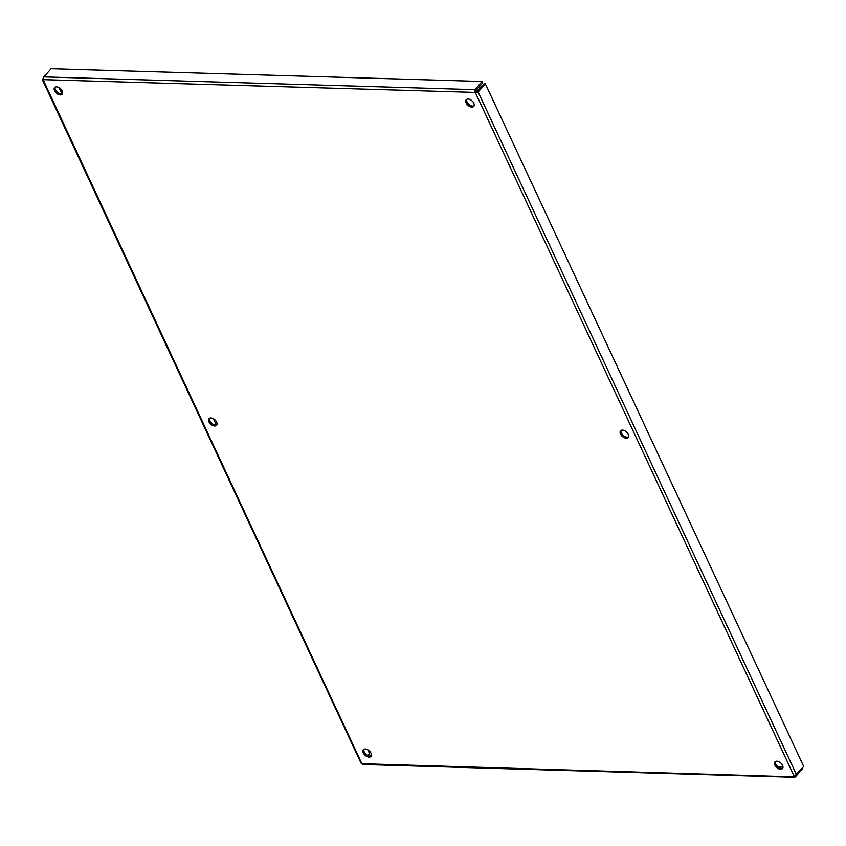 <?xml version="1.0" encoding="UTF-8"?>
<svg xmlns="http://www.w3.org/2000/svg" width="846" height="846" viewBox="0 0 846 846"><rect width="100%" height="100%" fill="white"/><g stroke="black" fill="none" stroke-linecap="round" stroke-linejoin="round"><path stroke-width="1.27" d="M208.962 421.858A5.034 3.024 41.5 0 1 209.025 418.633A5.034 3.024 41.5 0 1 214.799 419.711A5.034 3.024 41.5 0 1 216.555 425.305A5.034 3.024 41.5 0 1 212.716 425.506A5.034 3.024 41.5 0 1 208.962 421.858M209.554 418.22A5.034 3.024 -138.5 0 0 209.84 420.853A5.034 3.024 -138.5 0 0 216.904 424.724M620.53 434.03A5.034 3.024 41.5 0 1 620.594 430.815A5.034 3.024 41.5 0 1 626.368 431.883A5.034 3.024 41.5 0 1 628.123 437.477A5.034 3.024 41.5 0 1 624.285 437.678A5.034 3.024 41.5 0 1 620.53 434.03M621.133 430.392A5.034 3.024 -138.5 0 0 621.419 433.036A5.034 3.024 -138.5 0 0 628.472 436.896M363.336 752.94A5.034 3.024 41.5 0 1 363.41 749.715A5.034 3.024 41.5 0 1 369.173 750.783A5.034 3.024 41.5 0 1 370.939 756.387A5.034 3.024 41.5 0 1 367.101 756.588A5.034 3.024 41.5 0 1 363.336 752.94M363.939 749.292A5.034 3.024 -138.5 0 0 364.224 751.935A5.034 3.024 -138.5 0 0 371.288 755.806M774.915 765.112A5.034 3.024 41.5 0 1 774.978 761.886A5.034 3.024 41.5 0 1 780.752 762.955A5.034 3.024 41.5 0 1 782.508 768.559A5.034 3.024 41.5 0 1 778.669 768.76A5.034 3.024 41.5 0 1 774.915 765.112M775.518 761.474A5.034 3.024 -138.5 0 0 775.803 764.107A5.034 3.024 -138.5 0 0 782.857 767.978M466.146 102.958A5.034 3.024 41.5 0 1 466.209 99.733A5.034 3.024 41.5 0 1 471.983 100.801A5.034 3.024 41.5 0 1 473.739 106.406A5.034 3.024 41.5 0 1 469.9 106.607A5.034 3.024 41.5 0 1 466.146 102.958M466.749 99.32A5.034 3.024 -138.5 0 0 467.034 101.954A5.034 3.024 -138.5 0 0 474.088 105.824M54.578 90.786A5.034 3.024 41.5 0 1 54.641 87.561A5.034 3.024 41.5 0 1 60.415 88.629A5.034 3.024 41.5 0 1 62.17 94.234A5.034 3.024 41.5 0 1 58.332 94.435A5.034 3.024 41.5 0 1 54.578 90.786M55.18 87.138A5.034 3.024 -138.5 0 0 55.455 89.782A5.034 3.024 -138.5 0 0 62.519 93.642M794.849 777.263L363.241 764.498L360.967 763.018L42.3 79.63M42.839 79.048L43.865 76.912L51.109 68.738L482.135 81.48L474.892 89.665L475.283 92.415L478.138 92.013L485.382 83.839L803.7 766.465L794.267 776.491L795.346 776.871L802.59 768.697L802.294 768.052M42.839 79.143L361.866 763.705L795.346 776.871L795.007 776.142M367.894 755.541L369.596 753.627L367.809 749.799M216.322 424.935L213.425 418.728M61.938 93.853L59.04 87.646M782.994 766.793L777.791 766.635M371.426 754.611L369.649 756.06M476.901 91.939L484.113 83.796L485.382 83.839M476.869 91.981L476.171 91.41L478.138 92.013L796.456 774.64M476.171 91.41L475.526 91.008L476.171 91.41L475.283 92.415L42.871 79.63M475.537 90.977L482.77 82.823L482.135 81.48M475.526 91.008L474.892 89.665L43.865 76.912M794.267 776.491L475.283 92.415M477.218 91.992L476.668 91.833"/></g></svg>
